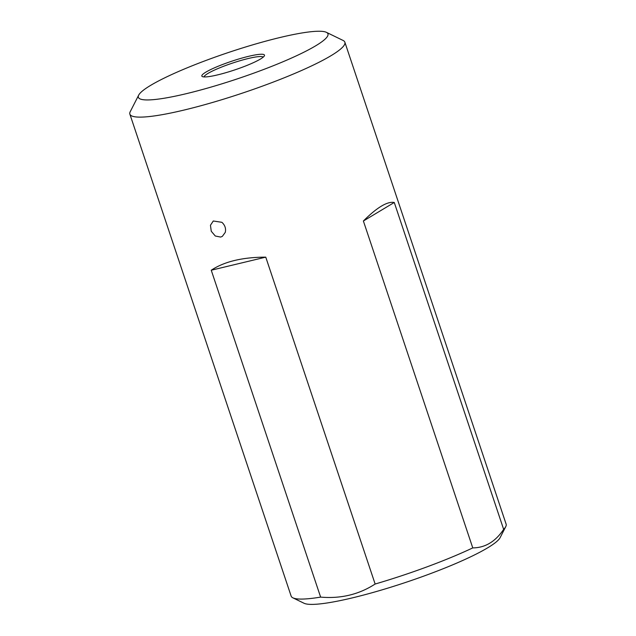 <?xml version="1.0" encoding="UTF-8"?>
<svg xmlns="http://www.w3.org/2000/svg" width="636" height="636" viewBox="0 0 636 636"><rect width="100%" height="100%" fill="white"/><g stroke="black" fill="none" stroke-linecap="round" stroke-linejoin="round"><path stroke-width="0.95" d="M326.403 32.333L343.098 40.458A113.351 15.773 161.5 0 1 344.863 42.199A113.351 15.773 161.5 0 1 279.594 79.627A113.351 15.773 161.5 0 1 159.366 115.156A113.351 15.773 161.5 0 1 129.871 114.138A113.351 15.773 161.5 0 1 130.237 111.674L138.68 95.146A99.963 13.913 -18.5 0 0 237.578 78.784A99.963 13.913 -18.5 0 0 326.403 32.333A99.963 13.913 -18.5 0 0 279.943 37.524A99.963 13.913 -18.5 0 0 138.68 95.146M129.871 114.138L291.137 596.091A113.351 15.773 -18.5 0 0 292.902 597.84A113.351 15.773 -18.5 0 0 320.624 597.109L211.247 270.221C224.317 261.563 242.483 257.206 265.761 257.143L375.137 584.031A113.351 15.773 -18.5 0 0 472.763 547.898L363.387 221.002C377.021 207.408 387.316 201.23 394.272 202.479L503.648 529.367A113.351 15.773 -18.5 0 0 505.763 526.616A113.351 15.773 -18.5 0 0 506.129 524.159L344.863 42.199M225.271 232.371L222.33 236.377L220.597 237.069L215.286 236.004L211.271 231.266L210.444 225.279L213.283 220.994L221.9 222.314C224.993 225.192 226.114 228.539 225.271 232.371M248.62 56.326A33.024 4.595 161.5 0 1 264.377 55.833A33.024 4.595 161.5 0 1 234.62 69.952A33.024 4.595 161.5 0 1 202.359 76.582A33.024 4.595 161.5 0 1 214.912 67.631A33.024 4.595 161.5 0 1 248.62 56.326M505.763 526.616L500.135 537.635A104.431 14.533 161.5 0 1 406.046 582.29A104.431 14.533 161.5 0 1 304.032 603.254L292.902 597.84M472.763 547.898C485.125 547.811 495.42 541.634 503.648 529.367M320.624 597.109C340.785 598.866 358.95 594.509 375.137 584.031M265.761 257.143L211.247 270.221M394.272 202.479L363.387 221.002M263.217 57.137A31.236 4.349 -18.5 0 0 248.342 58.496A31.236 4.349 -18.5 0 0 204.069 76.924"/></g></svg>

